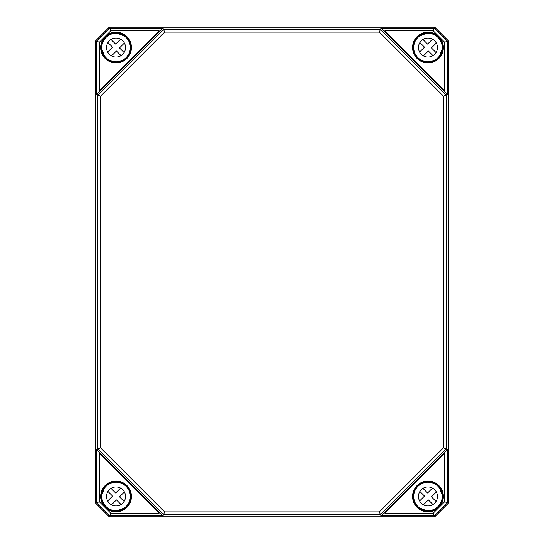 <?xml version="1.0" encoding="UTF-8"?>
<svg xmlns="http://www.w3.org/2000/svg" width="544" height="544" viewBox="0 0 544 544"><rect width="100%" height="100%" fill="white"/><g stroke="black" fill="none" stroke-linecap="round" stroke-linejoin="round"><path stroke-width="0.82" d="M95.69 503.241L109.249 516.8L434.751 516.8L448.31 503.241L448.31 40.759L434.751 27.2L109.249 27.2L95.69 40.759L95.69 503.241L95.69 40.759M448.31 503.241L434.744 516.786L109.256 516.786L109.623 515.902L162.955 515.902L163.479 514.631L380.521 514.631L446.141 449.011L446.141 94.989L380.521 29.369L163.479 29.369L97.859 94.989L97.859 449.011L163.479 514.631L164.614 511.897L100.592 447.875L96.587 449.534L100.137 453.043L99.328 453.376L159.113 513.162L110.758 513.162L99.328 501.731L99.328 453.376M448.31 40.759L447.413 41.133L434.377 28.098L381.045 28.098L379.386 32.103L443.408 96.125L447.413 94.466L443.863 90.957L444.672 90.624L384.887 30.838L433.242 30.838L444.672 42.269L444.672 90.624M99.328 42.269L110.758 30.838L159.113 30.838L99.328 90.624L99.328 42.269L95.703 40.766L109.256 27.214L434.744 27.214L433.242 30.838M126.079 37.495L124.896 36.217A14.375 14.375 0 0 0 117.171 33.211L116.389 33.068L116.953 33.286M116.389 33.068A14.484 14.484 0 0 0 101.558 47.899L101.701 48.681A14.375 14.375 0 0 0 104.706 56.406L105.788 57.78A14.484 14.484 0 0 0 126.276 57.786A14.484 14.484 0 0 0 126.269 37.298L126.099 37.475M101.776 48.464L101.83 47.892M126.269 37.298L124.964 36.298M104.788 56.467L105.788 57.78M427.611 33.068L426.829 33.211A14.375 14.375 0 0 0 419.104 36.217L417.731 37.298A14.484 14.484 0 0 0 417.724 57.786A14.484 14.484 0 0 0 438.212 57.78L439.294 56.406A14.375 14.375 0 0 0 442.299 48.681L442.442 47.899A14.484 14.484 0 0 0 427.611 33.068L426.87 33.109M442.17 47.892L442.224 48.464M417.921 37.495L419.036 36.298M438.212 57.78L439.355 56.481M116.389 510.932L117.171 510.789A14.375 14.375 0 0 0 124.896 507.783L126.269 506.702A14.484 14.484 0 0 0 126.276 486.214A14.484 14.484 0 0 0 105.788 486.22L104.706 487.594A14.375 14.375 0 0 0 101.701 495.319L101.558 496.101A14.484 14.484 0 0 0 116.389 510.932L117.13 510.891M101.83 496.108L101.776 495.536M126.106 506.525A14.239 14.239 0 0 1 102.279 500.14A14.239 14.239 0 0 1 119.721 482.698A14.239 14.239 0 0 1 126.106 506.525L126.269 506.702M126.079 506.505L124.964 507.702M105.788 486.22L104.645 487.519M427.611 510.932L426.829 510.789L427.611 510.932A14.484 14.484 0 0 0 442.442 496.101L442.299 495.319A14.375 14.375 0 0 0 439.294 487.594L438.212 486.22A14.484 14.484 0 0 0 417.724 486.214A14.484 14.484 0 0 0 417.731 506.702L417.901 506.525M442.224 495.536L442.17 496.108M417.731 506.702L419.104 507.783A14.375 14.375 0 0 0 426.829 510.789L427.047 510.714M419.036 507.702L417.921 506.505M439.212 487.533L438.212 486.22M433.242 513.162L384.887 513.162L444.672 453.376L444.672 501.731L433.242 513.162L434.377 515.902L447.413 502.867L447.413 449.534L443.408 447.875L379.386 511.897L381.045 515.902L384.554 512.353L384.887 513.162M100.592 447.875L100.592 96.125L164.614 32.103L162.955 28.098L159.446 31.647L159.113 30.838M99.328 90.624L100.137 90.957L96.587 94.466L100.592 96.125M384.887 30.838L384.554 31.647L381.045 28.098M159.113 513.162L159.446 512.353L162.955 515.902M444.672 453.376L443.863 453.043L447.413 449.534M164.614 32.103L379.386 32.103M443.408 96.125L443.408 447.875M379.386 511.897L164.614 511.897M109.256 27.214L109.623 28.098L96.587 41.133L96.587 94.466M109.256 516.786L95.703 503.234L96.587 502.867L109.623 515.902L110.758 513.162M96.587 449.534L96.587 502.867L99.328 501.731M162.955 28.098L109.623 28.098L110.758 30.838M444.672 42.269L447.413 41.133L447.413 94.466M434.744 27.214L448.297 40.766L448.297 503.234L444.672 501.731M381.045 515.902L434.377 515.902L434.744 516.786M121.033 504.526L116.416 499.909L111.52 504.805M124.386 491.939L119.483 496.842L124.1 501.459M111.03 488.39L115.648 493.007L120.55 488.104M107.685 500.97L112.581 496.074L107.964 491.456M122.747 503.173A9.493 9.493 0 0 1 106.862 498.916A9.493 9.493 0 0 1 118.49 487.288A9.493 9.493 0 0 1 122.747 503.173M432.97 504.526L428.352 499.909L423.45 504.805M436.315 491.939L431.419 496.842L436.036 501.459M422.967 488.39L427.584 493.007L432.48 488.104M419.614 500.97L424.517 496.074L419.9 491.456M438.036 506.525A14.239 14.239 0 0 1 414.208 500.14A14.239 14.239 0 0 1 431.65 482.698A14.239 14.239 0 0 1 438.036 506.525M434.676 503.173A9.493 9.493 0 0 1 418.798 498.916A9.493 9.493 0 0 1 430.426 487.288A9.493 9.493 0 0 1 434.676 503.173M121.033 55.61L116.416 50.993L111.52 55.896M124.386 43.03L119.483 47.926L124.1 52.544M111.03 39.474L115.648 44.091L120.55 39.195M107.685 52.061L112.581 47.158L107.964 42.541M126.106 57.616A14.239 14.239 0 0 1 102.279 51.231A14.239 14.239 0 0 1 119.721 33.789A14.239 14.239 0 0 1 126.106 57.616M122.747 54.257A9.493 9.493 0 0 1 106.862 50A9.493 9.493 0 0 1 118.49 38.372A9.493 9.493 0 0 1 122.747 54.257M432.97 55.61L428.352 50.993L423.45 55.896M436.315 43.03L431.419 47.926L436.036 52.544M422.967 39.474L427.584 44.091L432.48 39.195M419.614 52.061L424.517 47.158L419.9 42.541M438.036 57.616A14.239 14.239 0 0 1 414.208 51.231A14.239 14.239 0 0 1 431.65 33.789A14.239 14.239 0 0 1 438.036 57.616M434.676 54.257A9.493 9.493 0 0 1 418.798 50A9.493 9.493 0 0 1 430.426 38.372A9.493 9.493 0 0 1 434.676 54.257M124.936 36.264A14.368 14.368 0 0 0 117.11 33.211M101.701 48.62A14.368 14.368 0 0 0 104.754 56.447M426.89 33.211A14.368 14.368 0 0 0 419.064 36.264M439.246 56.447A14.368 14.368 0 0 0 442.299 48.62M442.299 495.38A14.368 14.368 0 0 0 439.246 487.553M419.064 507.736A14.368 14.368 0 0 0 426.89 510.789M104.754 487.553A14.368 14.368 0 0 0 101.701 495.38M117.11 510.789A14.368 14.368 0 0 0 124.936 507.736M117.13 33.109L116.776 33.32M101.81 48.287L101.599 48.64M125.351 36.774L124.97 36.156M104.645 56.481L105.264 56.862M131.417 47.546A15.382 15.382 0 0 0 108.344 34.218A15.382 15.382 0 0 0 108.344 60.867A15.382 15.382 0 0 0 131.417 47.546M131.145 47.546A15.11 15.11 0 0 1 104.162 56.896A15.11 15.11 0 0 1 111.085 33.266A15.11 15.11 0 0 1 131.145 47.546M442.401 48.64L442.19 48.287M439.212 56.467L438.736 56.862M419.03 36.156L418.649 36.774M439.838 56.896A15.11 15.11 0 0 1 412.855 47.546A15.11 15.11 0 0 1 427.965 32.429A15.11 15.11 0 0 1 439.838 56.896M412.583 47.546A15.382 15.382 0 0 0 427.965 62.927A15.382 15.382 0 0 0 443.353 47.546A15.382 15.382 0 0 0 427.965 32.157A15.382 15.382 0 0 0 412.583 47.546M101.599 495.36L101.81 495.713M104.788 487.533L105.264 487.138M124.97 507.844L125.351 507.226M104.162 487.104A15.11 15.11 0 0 1 131.145 496.454A15.11 15.11 0 0 1 111.085 510.734A15.11 15.11 0 0 1 104.162 487.104M131.417 496.454A15.382 15.382 0 0 0 108.344 483.133A15.382 15.382 0 0 0 108.344 509.782A15.382 15.382 0 0 0 131.417 496.454M426.87 510.891L427.224 510.68M442.19 495.713L442.401 495.36M418.649 507.226L419.03 507.844M439.355 487.519L438.736 487.138M412.583 496.454A15.382 15.382 0 0 0 427.965 511.843A15.382 15.382 0 0 0 443.353 496.454A15.382 15.382 0 0 0 427.965 481.073A15.382 15.382 0 0 0 412.583 496.454M443.081 496.454A15.11 15.11 0 0 1 427.965 511.571A15.11 15.11 0 0 1 423.014 482.174A15.11 15.11 0 0 1 443.081 496.454M100.137 90.957L159.446 31.647M384.554 31.647L443.863 90.957M159.446 512.353L100.137 453.043M443.863 453.043L384.554 512.353M117.171 33.211L124.896 36.217M104.706 56.406L101.701 48.681M419.104 36.217L426.829 33.211M442.299 48.681L439.294 56.406M124.896 507.783L117.171 510.789M101.701 495.319L104.706 487.594M426.829 510.789L419.104 507.783M439.294 487.594L442.299 495.319"/></g></svg>
